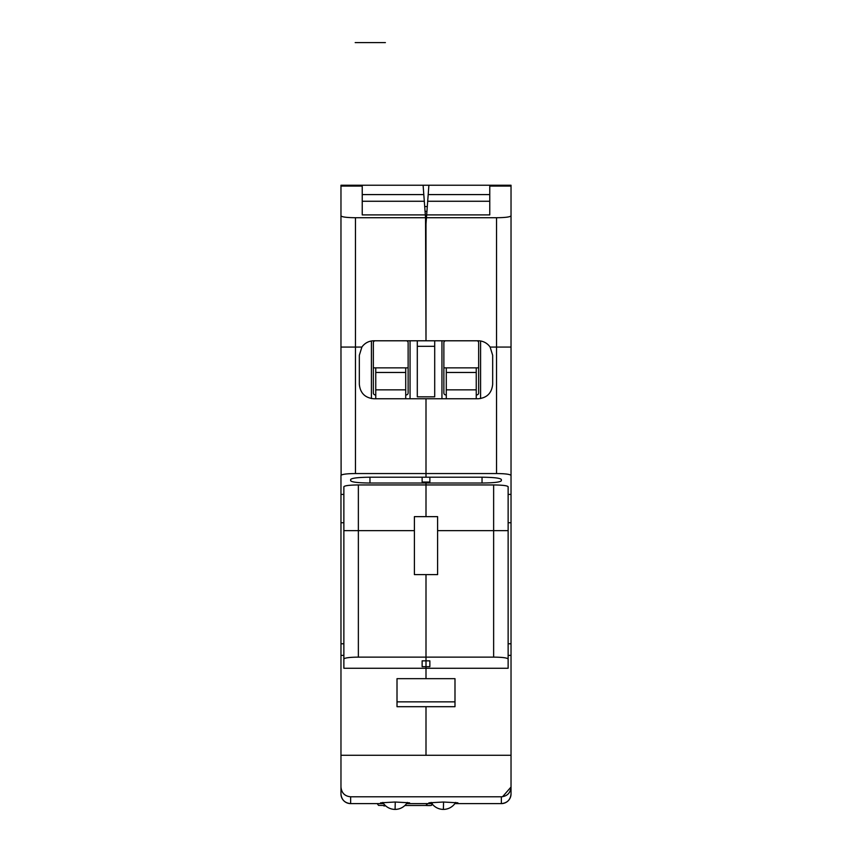 <?xml version="1.0" encoding="UTF-8"?>
<svg xmlns="http://www.w3.org/2000/svg" width="852" height="852" viewBox="0 0 852 852"><rect width="100%" height="100%" fill="white"/><g stroke="black" fill="none" stroke-linecap="round" stroke-linejoin="round"><path stroke-width="1.28" d="M454.989 678.671L454.989 706.691L397.011 706.691L397.011 678.671L397.011 706.691L426 706.691L426 755.287L426 706.691L454.989 706.691L454.989 678.671L426 678.671L426 666.669L429.866 666.669L429.866 660.854L426 660.854L426 657.126L493.638 657.126L493.638 530.647L437.598 530.647L437.598 516.642L426 516.642L426 483.031L426 484.948L493.638 484.948C502.414 485.044 507.238 485.629 508.133 486.694L508.133 668.256L426 668.256L426 678.671L397.011 678.671M454.989 701.856L397.011 701.856M340.97 793.617L340.97 755.287L511.03 755.287L511.03 793.936A9.66 9.66 0 0 1 501.359 803.606L501.359 796.79C507.196 796.247 510.423 792.988 511.03 787.024L502.573 796.716M501.359 796.79L350.641 796.79L350.641 803.606A9.66 9.66 0 0 1 340.97 793.936A9.66 9.66 0 0 0 350.641 803.606C344.836 803.053 341.62 799.879 340.97 794.096L340.97 787.024C341.567 792.988 344.794 796.237 350.641 796.79C344.804 796.247 341.577 792.988 340.97 787.024L340.97 788.76M350.641 802.35L350.641 800.145M350.641 803.606L383.613 803.606L350.641 803.606A9.66 9.66 0 0 1 340.97 793.936M406.553 803.606L431.921 803.606L406.553 803.606M454.861 803.606L501.359 803.606L454.861 803.606M406.873 803.148L409.578 802.818L395.083 802.02L380.588 802.818L383.293 803.148M455.181 803.148L457.886 802.818L443.391 802.02L428.897 802.818L431.602 803.148M511.03 788.75L511.03 794.096C510.38 799.879 507.164 803.053 501.359 803.606A9.66 9.66 -30.4 0 0 511.03 793.936L511.03 793.606M489.772 214.896L489.772 185.235L428.897 185.235L427.693 201.264L489.772 201.264L489.772 214.896L426.671 214.896L426 223.884L426 340.789L373.826 340.789A14.495 14.495 0 0 0 361.887 347.073L359.331 355.284L359.331 384.273C360.204 393.081 365.039 397.905 373.826 398.757L426 398.757L426 473.552L426 398.757L478.174 398.757C486.961 397.927 491.785 393.091 492.669 384.273L492.669 355.284L490.113 347.073A14.495 14.495 0 0 0 478.174 340.789L426 340.789L425.542 217.729L355.465 217.729C346.519 217.633 341.695 216.983 340.97 215.801L340.97 185.235L423.103 185.235L424.307 201.264L362.228 201.264L362.228 214.896L425.329 214.896L424.307 201.264M426.458 217.729L496.535 217.729C505.481 217.633 510.305 216.983 511.03 215.801L511.03 185.235L489.772 185.235M427.693 201.264L426.671 214.896M489.772 194.586L428.194 194.586M340.97 643.782L340.97 494.416L343.867 494.416L343.867 643.782L340.97 643.782L340.97 655.38L343.867 655.38L343.867 668.256L343.867 655.38L340.97 655.38L340.97 755.287L511.03 755.287L511.03 643.782L508.133 643.782L508.133 530.647L508.133 643.782L508.133 530.647L493.638 530.647L493.638 484.948M511.03 215.801L511.03 643.782M511.03 655.38L508.133 655.38L511.03 655.38M429.866 666.669L429.866 660.854M508.133 668.256L508.133 658.958C507.036 657.819 502.211 657.201 493.638 657.126M426 666.658L426 657.126L426 668.256L426 660.854L426 666.669L422.134 666.669L422.134 660.854L422.134 666.669M482.04 477.216L426 477.216L426 473.552L426 477.216L369.96 477.216C358.042 477.333 351.599 478.11 350.641 479.538L350.641 480.698C351.599 482.136 358.042 482.903 369.96 483.031L426 483.031L426 482.062L426 483.031L482.04 483.031L482.04 477.216C493.958 477.333 500.401 478.11 501.359 479.538L501.359 480.698C500.401 482.136 493.958 482.903 482.04 483.031M508.133 486.694L508.133 655.38M340.97 494.416L340.97 475.384C342.067 474.245 346.902 473.627 355.465 473.552L496.535 473.552C505.108 473.627 509.933 474.245 511.03 475.384L511.03 347.073L490.113 347.073M426 483.031L426 484.948L358.362 484.948C349.586 485.044 344.762 485.629 343.867 486.694L343.867 658.958C344.964 657.819 349.789 657.201 358.362 657.126L426 657.126L426 574.61L437.598 574.61L437.598 530.647M426 260.595L426 243.203M426 299.244L426 313.738M350.641 479.538L350.641 480.698L350.641 479.538M426 484.948L426 516.642L414.402 516.642L414.402 574.61L426 574.61L426 657.126M426 660.854L422.134 660.854M343.867 668.256L426 668.256M340.97 215.801L340.97 347.073L355.465 347.073L355.465 217.729M340.97 347.073L341.109 475.128M340.97 231.606L340.97 249.966M343.867 658.958L343.867 530.647L343.867 643.782L343.867 530.647L358.362 530.647L358.362 484.948M362.228 194.586L423.806 194.586M425.329 214.896L425.542 217.729M362.228 185.235L362.228 214.896M405.712 372.462L375.753 372.462L375.753 367.851L373.346 367.851L408.129 367.851L405.712 367.851L405.712 398.757M375.753 398.757L375.753 372.462M476.247 372.462L446.288 372.462L446.288 367.851L443.871 367.851L478.654 367.851L476.247 367.851L476.247 398.757M446.288 398.757L446.288 372.462M427.725 803.596L425.862 805.47L404.913 805.47M384.934 805.491A156.619 31.3 -91 0 0 383.943 805.971L384.135 805.971A156.619 153.435 85 0 1 385.626 805.811M446.288 394.902L445.809 394.902A1.928 1.928 0 0 1 443.871 392.964L443.871 342.728A1.928 1.928 0 0 1 445.809 340.789L476.726 340.789A1.928 1.928 0 0 1 478.654 342.728L478.654 392.964A1.928 1.928 0 0 1 476.726 394.902L476.247 394.902M375.753 394.902L375.274 394.902A1.928 1.928 0 0 1 373.346 392.964L373.346 342.728A1.928 1.928 0 0 1 375.274 340.789L406.191 340.789A1.928 1.928 0 0 1 408.129 342.728L408.129 392.964A1.928 1.928 0 0 1 406.191 394.902L405.712 394.902M417.299 396.84L434.701 396.84L434.701 346.327L417.299 346.327L417.299 396.84M434.701 346.327L434.701 340.8L417.299 340.8L417.299 346.327M410.057 340.789L410.057 398.757M441.943 398.757L441.943 340.789M371.408 340.992L371.408 398.555M480.592 398.555L480.592 340.992M429.866 477.216L429.866 482.062L422.134 482.062L422.134 477.216M408.129 392.964A1.928 1.928 0 0 1 406.191 394.902M375.274 394.902A1.928 1.928 0 0 1 373.346 392.964M478.654 392.964A1.928 1.928 0 0 1 476.726 394.902M445.809 394.902A1.928 1.928 0 0 1 443.871 392.964M428.897 185.235L423.103 185.235M424.701 206.567L427.299 206.567M426.437 218.08L425.563 218.08M425.063 211.434L426.937 211.434M385.402 42.6L355.188 42.6M496.535 217.729L496.535 473.552M489.772 186.077L511.03 186.077M511.03 494.416L508.133 494.416M508.133 522.745L511.03 522.745M361.887 347.073L355.465 347.073L355.465 473.552M369.96 483.031L369.96 477.216M358.362 657.126L358.362 530.647L414.402 530.647M340.97 522.745L343.867 522.745M340.97 186.077L362.228 186.077M375.753 389.854L405.712 389.854M446.288 389.854L476.247 389.854M382.825 802.424A14.25 14.25 0 0 0 395.083 809.4L395.253 802.02M431.133 802.424A14.25 14.25 0 0 0 443.391 809.4L443.562 802.02M404.881 805.502L425.862 805.47M340.97 787.024L340.97 788.846M511.03 787.024L511.03 788.846M395.083 809.4A14.25 14.25 0 0 0 407.341 802.424M443.391 809.4A14.25 14.25 0 0 0 455.65 802.424M432.294 803.596C430.633 804.916 434.424 805.843 426.117 805.502M430.484 805.491L426.192 805.502M385.285 805.491L378.544 805.396L377.191 803.606M383.943 805.981L383.933 805.396"/></g></svg>
